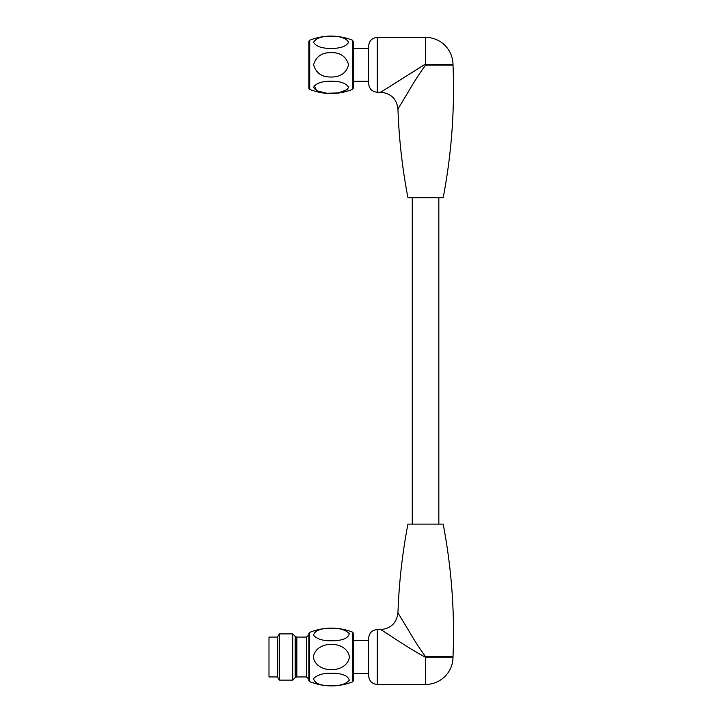 <?xml version="1.0" encoding="UTF-8"?>
<svg xmlns="http://www.w3.org/2000/svg" width="722" height="722" viewBox="0 0 722 722"><rect width="100%" height="100%" fill="white"/><g stroke="black" fill="none" stroke-linecap="round" stroke-linejoin="round"><path stroke-width="1.08" d="M377.326 684.456L425.556 684.456L425.556 657.255C408.3 648.302 384.456 631.47 380.629 629.566C384.582 631.542 408.282 648.293 425.556 657.255L453.001 657.255L453.01 656.695C454.833 612.13 451.557 567.934 443.182 524.118L407.93 524.118C402.316 553.431 398.986 583.006 397.948 612.834C396.649 623.041 390.873 628.618 380.629 629.566L377.326 629.566L377.326 684.456C372.065 683.942 369.177 681.054 368.662 675.792L368.662 638.23C369.177 632.968 372.065 630.08 377.326 629.566M425.556 657.255L425.556 656.695C419.274 648.022 413.625 639.277 408.616 630.477L397.948 612.834L408.607 630.45C413.616 639.268 419.274 648.013 425.556 656.695L453.01 656.695M331.1 48.401C321.868 48.482 316.028 46.452 313.583 42.309C316.01 38.167 321.841 36.127 331.082 36.199C340.306 36.118 346.145 38.149 348.618 42.291C346.199 46.443 340.36 48.482 331.1 48.401M331.1 52.625C321.868 52.462 316.028 56.524 313.583 64.799C316.01 73.102 321.841 77.173 331.082 77.019C340.306 77.191 346.145 73.13 348.618 64.845C346.199 56.542 340.36 52.462 331.1 52.625M314.332 85.62L316.723 90.773L326.849 93.255L338.086 92.93L347.237 89.663M331.1 93.436C340.333 93.517 346.172 91.486 348.618 87.353C346.19 83.201 340.36 81.162 331.118 81.243C321.895 81.153 316.055 83.183 313.583 87.326C316.001 91.477 321.841 93.517 331.1 93.436M353.347 64.818L353.347 88.12L353.347 41.524L352.435 40.179C338.185 34.737 323.943 34.746 309.702 40.206L309.702 89.438L308.854 88.508L308.854 41.136L309.702 40.206M424.013 64.926L380.629 92.272L424.301 64.809L425.556 64.574L425.556 37.373L377.326 37.373L377.326 92.272C372.065 91.757 369.177 88.869 368.662 83.599L368.662 64.818L368.662 81.288L353.347 81.288M368.662 64.818L368.662 46.046C369.177 40.775 372.065 37.887 377.326 37.373M425.556 37.373A27.445 27.445 0 0 1 453.001 64.574L425.556 64.574L425.556 65.133C419.274 73.815 413.625 82.552 408.616 91.36L397.948 109.004L408.607 91.378C413.616 82.57 419.274 73.815 425.556 65.133C419.274 73.815 413.625 82.552 408.616 91.36L397.948 109.004L408.607 91.378C413.616 82.57 419.274 73.815 425.556 65.133L453.01 65.133C454.833 109.708 451.557 153.903 443.182 197.72L407.93 197.72C402.316 168.406 398.986 138.832 397.948 109.004C396.649 98.797 390.873 93.219 380.629 92.272L377.326 92.272M412.262 197.72L412.262 524.118M309.594 632.4L309.594 681.622L308.872 680.557L308.872 633.465L309.594 632.4C323.907 626.804 338.257 626.723 352.634 632.156L353.365 633.23L353.365 680.783L352.634 681.866L352.634 632.156M329.783 628.221C320.036 628.465 314.621 630.82 313.519 635.306C317.256 639.304 323.754 641.127 333.013 640.766C342.733 640.531 348.166 638.176 349.304 633.699C345.585 629.683 339.078 627.86 329.783 628.221M329.783 685.801C320.036 685.557 314.621 683.202 313.519 678.716C317.256 674.718 323.754 672.895 333.013 673.256C342.733 673.491 348.166 675.846 349.304 680.323C345.585 684.339 339.078 686.162 329.783 685.801M313.366 657.011C315.974 673.96 346.858 673.906 349.448 657.011C346.84 640.116 315.983 640.053 313.366 657.011M277.672 637.075L268.99 637.075L268.99 676.947L277.672 676.947M279.342 680.124L277.672 677.236L277.672 636.786L279.342 633.898L279.342 680.124L292.699 680.124L292.699 633.898L279.342 633.898M295.199 636.398L296.832 637.075L306.561 637.075L306.561 676.947L296.832 676.947L295.199 677.624L295.199 636.398L292.699 633.898M306.561 637.075L308.872 634.764L308.872 633.465M309.702 89.438C323.943 94.898 338.185 94.907 352.435 89.465L352.435 40.179M296.832 676.947L296.832 637.075M425.556 684.456A27.445 27.445 0 0 0 453.001 657.255M352.435 89.465L353.347 88.12M368.662 48.356L353.347 48.356M453.001 64.574L453.01 65.133M438.841 197.72L438.841 524.118M309.594 681.622C323.907 687.236 338.257 687.317 352.634 681.866M295.199 677.624L292.699 680.124M306.561 676.947L308.872 679.258M368.662 640.54L353.365 640.54M368.662 673.482L353.365 673.482"/></g></svg>
